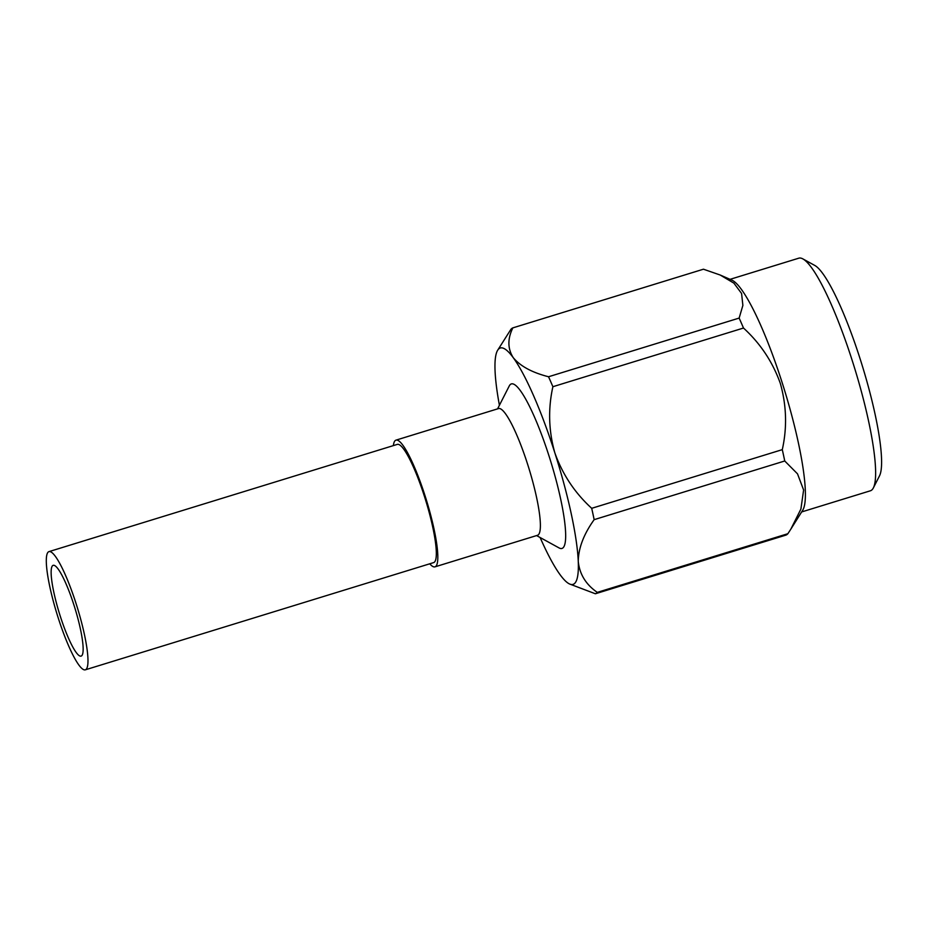 <?xml version="1.0" encoding="UTF-8"?>
<svg xmlns="http://www.w3.org/2000/svg" width="928" height="928" viewBox="0 0 928 928"><rect width="100%" height="100%" fill="white"/><g stroke="black" fill="none" stroke-linecap="round" stroke-linejoin="round"><path stroke-width="1.39" d="M429.745 563.806A66.282 11.438 -107.1 0 0 434.988 566.846L537.544 535.282A66.282 11.438 -107.1 0 0 527.788 464.789A66.282 11.438 -107.1 0 0 498.545 408.575L395.989 440.139A66.282 11.438 -107.1 0 0 393.356 445.614M497.57 408.877L509.252 385.967A86.072 14.848 72.9 0 1 549.318 456.924A86.072 14.848 72.9 0 1 559.108 547.949L536.581 535.572M739.14 318.084L742.876 305.416L741.588 293.48L733.909 283.156L720.198 275.024L731.914 280.152A121.684 20.996 72.9 0 1 782.269 382.997A121.684 20.996 72.9 0 1 802.732 510.226L790.853 529.122L800.899 509.054L803.613 490.019L797.512 473.848L784.74 460.984A139.212 24.012 -107.1 0 0 782.292 449.639C787.211 427.599 786.55 405.536 780.344 383.473C772.676 361.955 760.392 343.476 743.49 328.036A139.212 24.012 -107.1 0 0 739.14 318.084L548.541 376.756A139.212 24.012 72.9 0 1 552.891 386.709L743.49 328.036M552.891 386.709C547.984 408.83 548.634 430.882 554.851 452.876C562.53 474.428 574.815 492.907 591.704 508.312A139.212 24.012 72.9 0 1 594.152 519.657C583.735 534.226 578.434 548.146 578.26 561.382C579.559 574.177 585.893 584.512 597.272 592.377A139.212 24.012 72.9 0 1 595.37 593.769L785.97 535.096A139.212 24.012 -107.1 0 0 787.872 533.704L790.853 529.122M802.871 258.9L814.761 265.431A111.789 19.291 72.9 0 1 860.349 359.577A111.789 19.291 72.9 0 1 879.524 475.82L873.364 487.908A121.684 20.996 -107.1 0 0 852.496 361.386A121.684 20.996 -107.1 0 0 802.871 258.9A121.684 20.996 -107.1 0 0 798.799 258.181L730.058 279.34M434.988 566.846A66.282 11.438 -107.1 0 0 425.233 496.364A66.282 11.438 -107.1 0 0 395.989 440.139M512.859 327.874C507.465 338.766 507.593 348.708 513.254 357.686A123.668 21.332 -107.1 0 0 497.686 350.204L510.957 329.266A139.212 24.012 72.9 0 1 512.859 327.874L703.447 269.201L720.198 275.024M540.119 537.521A123.668 21.332 -107.1 0 0 560.083 574.699A123.668 21.332 -107.1 0 0 569.653 584.025A123.668 21.332 -107.1 0 0 578.26 561.382A123.668 21.332 -107.1 0 0 554.851 452.876A123.668 21.332 -107.1 0 0 513.254 357.686C520.376 366.212 532.138 372.569 548.541 376.756M782.292 449.639L591.704 508.312M594.152 519.657L784.74 460.984M787.872 533.704L597.272 592.377M595.37 593.769L569.653 584.025M801.653 511.943L870.394 490.784A121.684 20.996 -107.1 0 0 873.364 487.908M497.686 350.204A123.668 21.332 -107.1 0 0 495.065 370.991A123.668 21.332 -107.1 0 0 499.415 405.269M60.158 615.832A47.49 8.19 -107.1 0 0 81.119 656.108A47.49 8.19 -107.1 0 0 74.124 605.613A47.49 8.19 -107.1 0 0 53.174 565.338A47.49 8.19 -107.1 0 0 60.158 615.832M76.235 604.07A61.828 10.672 -107.1 0 0 48.952 551.626A61.828 10.672 -107.1 0 0 58.046 617.375A61.828 10.672 -107.1 0 0 85.33 669.819A61.828 10.672 -107.1 0 0 76.235 604.07M85.33 669.819L433.678 562.588A61.828 10.672 -107.1 0 0 424.583 496.84A61.828 10.672 -107.1 0 0 397.3 444.396L48.952 551.626"/></g></svg>

